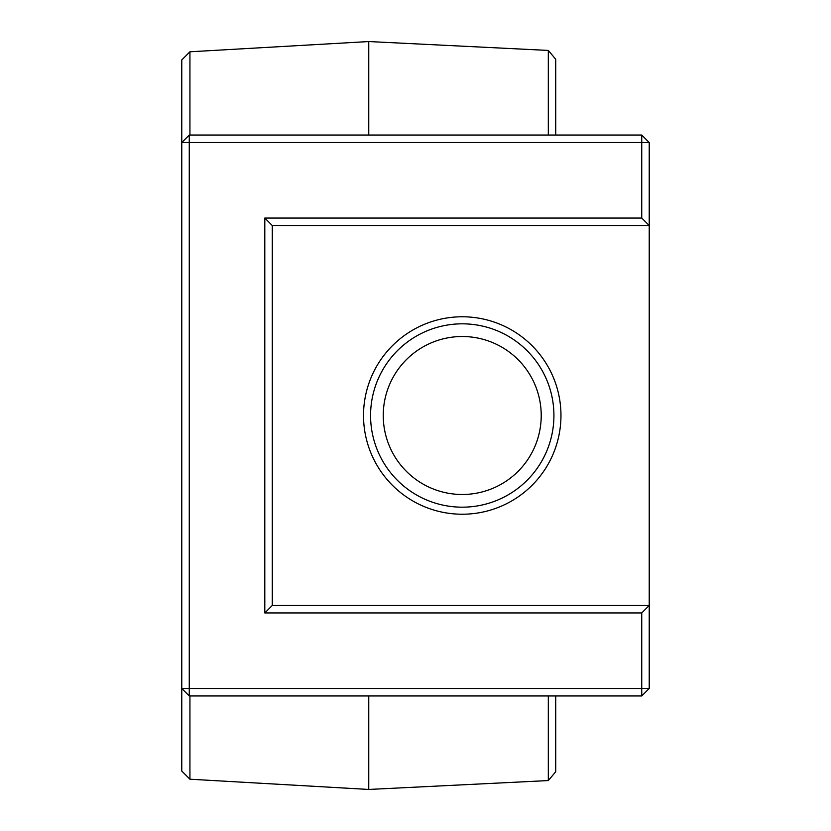 <?xml version="1.0" encoding="UTF-8"?>
<svg xmlns="http://www.w3.org/2000/svg" width="831" height="831" viewBox="0 0 831 831"><rect width="100%" height="100%" fill="white"/><g stroke="black" fill="none" stroke-linecap="round" stroke-linejoin="round"><path stroke-width="1.25" d="M189.935 695.963L189.935 779.208L181.781 771.054L181.781 688.484L649.219 688.484L641.74 695.963L189.26 695.963L181.781 688.484L181.781 59.946L189.935 51.792L189.935 135.037M555.731 135.037L555.731 59.271L548.315 50.431L368.756 41.55L368.756 135.037M189.26 695.963L189.26 142.517L181.781 142.517L189.26 135.037L641.74 135.037L649.219 142.517L641.74 142.517L641.74 135.037M548.315 50.431L548.315 135.037M555.731 695.963L555.731 771.729L548.315 780.569L368.756 789.45L189.935 779.208M368.756 695.963L368.756 789.45M649.219 142.517L649.219 225.533L641.74 218.054L641.74 142.517L189.26 142.517L189.26 135.037M548.315 695.963L548.315 780.569M649.219 688.484L649.219 605.467L641.74 612.946L641.74 695.963M641.74 218.054L264.798 218.054L272.277 225.533L649.219 225.533L649.219 605.467L272.277 605.467L264.798 612.946L641.74 612.946M264.798 218.054L264.798 612.946M560.967 415.5A98.723 98.723 0 0 1 412.882 501A98.723 98.723 0 0 1 412.882 330A98.723 98.723 0 0 1 560.967 415.5M272.277 225.533L272.277 605.467M553.924 415.5A91.68 91.68 0 0 1 416.404 494.892A91.68 91.68 0 0 1 416.404 336.108A91.68 91.68 0 0 1 553.924 415.5M541.22 415.5A78.976 78.976 0 0 1 422.75 483.902A78.976 78.976 0 0 1 422.75 347.098A78.976 78.976 0 0 1 541.22 415.5M368.756 41.55L189.935 51.792"/></g></svg>
